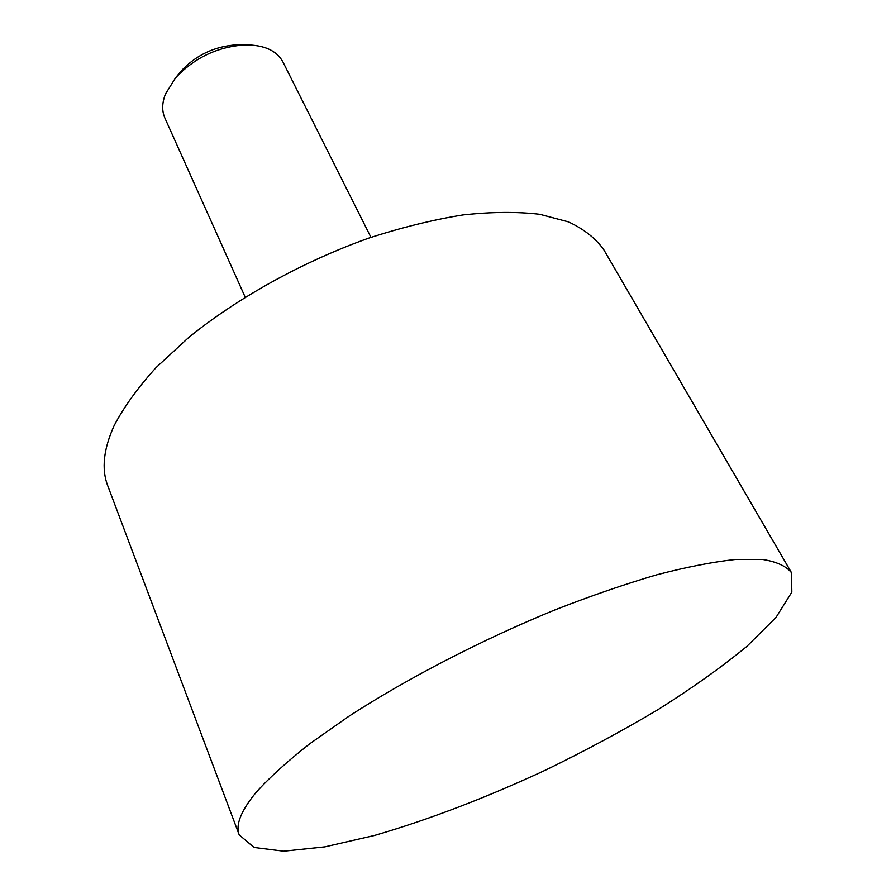 <?xml version="1.0" encoding="UTF-8"?>
<svg xmlns="http://www.w3.org/2000/svg" width="896" height="896" viewBox="0 0 896 896"><rect width="100%" height="100%" fill="white"/><g stroke="black" fill="none" stroke-linecap="round" stroke-linejoin="round"><path stroke-width="1.34" d="M178.864 73.752L180.768 71.4C195.91 55.115 214.57 46.256 236.768 44.811L239.792 44.834M245.157 297.102L164.898 118.059C161.784 110.981 161.974 102.962 165.469 93.99L175.392 78.064C194.309 57.747 217.616 46.67 245.325 44.856C264.242 44.912 276.786 50.624 282.957 62.003L370.966 237.362M239.221 834.893L107.699 485.632C101.349 469.09 103.51 449.053 114.195 425.51C123.95 406.918 137.928 387.587 156.139 367.506L188.754 337.434C237.944 297.573 303.24 261.419 369.085 238.011C401.822 227.427 433.149 219.722 463.086 214.917C491.658 211.826 517.227 211.624 539.795 214.301L568.523 221.894C584.226 229.275 596.03 238.638 603.949 249.995L791.482 572.667L791.829 592.122L776.026 617.411L746.682 646.554C721.459 667.251 691.981 688.229 658.246 709.486C622.866 730.509 585.659 750.546 546.605 769.608C486.584 797.574 429.162 819.538 374.338 835.498L324.8 846.877L283.674 851.2L254.083 847.459L239.221 834.893C235.334 825.037 240.901 810.936 255.942 792.579C269.226 777.784 287.112 761.544 309.613 743.859L348.981 716.218C407.512 678.25 482.518 639.442 555.363 609.717C591.338 595.694 625.173 584.046 656.88 574.773C686.762 567.011 712.835 561.926 735.123 559.507L762.429 559.429C776.53 561.691 786.218 566.104 791.482 572.667M180.768 71.4L175.392 78.064M236.768 44.811L245.325 44.856"/></g></svg>
